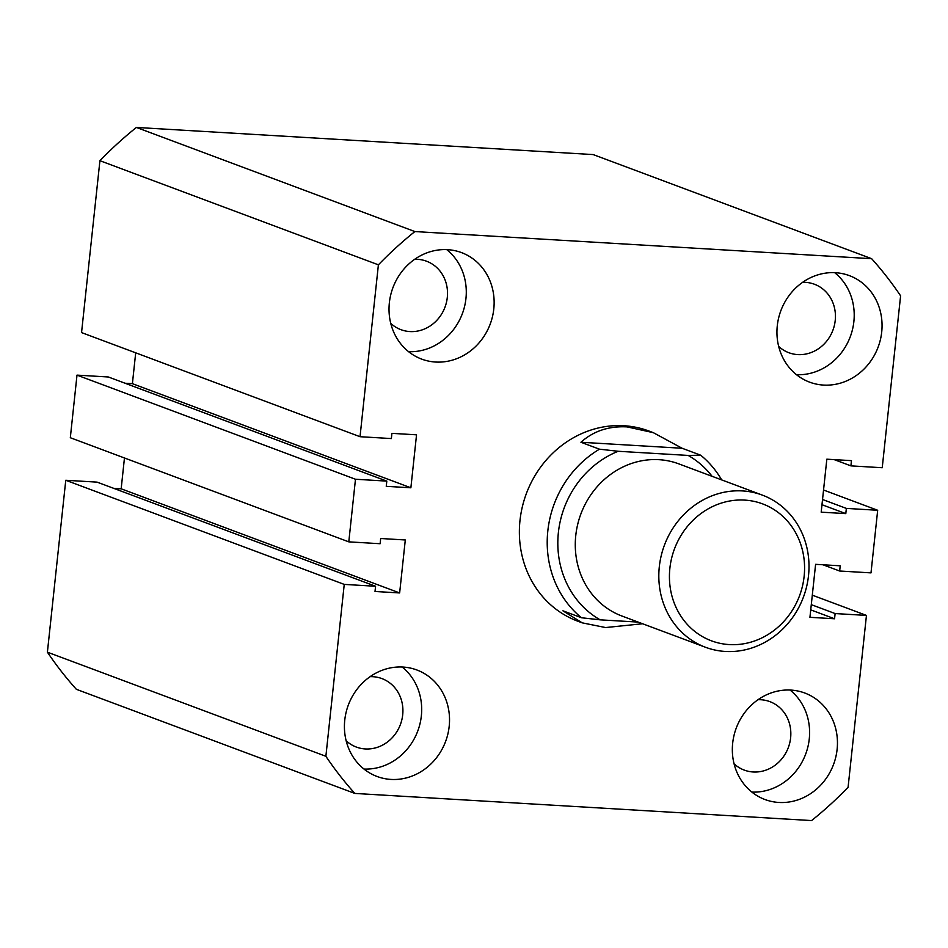 <?xml version="1.0" encoding="UTF-8"?>
<svg xmlns="http://www.w3.org/2000/svg" width="948" height="948" viewBox="0 0 948 948"><rect width="100%" height="100%" fill="white"/><g stroke="black" fill="none" stroke-linecap="round" stroke-linejoin="round"><path stroke-width="1.42" d="M582.214 622.848L562.911 610.808L581.48 617.752A101.519 92.75 -69.5 0 1 599.491 449.186L580.934 442.254C593.412 431.067 608.794 425.948 627.055 426.884L653.326 432.667L648.788 430.973A101.519 92.75 110.5 0 0 623.962 425.735A101.519 92.75 110.5 0 0 522.324 506.872A101.519 92.75 110.5 0 0 577.676 621.153L582.214 622.848L605.606 627.552L642.614 623.76M778.889 802.458A56.856 51.939 110.5 0 0 835.804 757.025A56.856 51.939 110.5 0 0 804.805 693.024A56.856 51.939 110.5 0 0 790.905 690.085A56.856 51.939 110.5 0 0 733.989 735.53A56.856 51.939 110.5 0 0 764.989 799.531A56.856 51.939 110.5 0 0 778.889 802.458M751.894 792.09A56.856 51.939 110.5 0 0 805.693 754.051A56.856 51.939 110.5 0 0 790.051 690.049M823.492 385.078A56.856 51.939 110.5 0 0 880.408 339.633A56.856 51.939 110.5 0 0 849.408 275.643A56.856 51.939 110.5 0 0 835.508 272.704A56.856 51.939 110.5 0 0 778.592 318.149A56.856 51.939 110.5 0 0 809.592 382.139A56.856 51.939 110.5 0 0 823.492 385.078M796.498 374.709A56.856 51.939 110.5 0 0 850.297 336.67A56.856 51.939 110.5 0 0 834.655 272.657M435.57 362.041A56.856 51.939 110.5 0 0 492.486 316.596A56.856 51.939 110.5 0 0 461.486 252.595A56.856 51.939 110.5 0 0 447.586 249.668A56.856 51.939 110.5 0 0 390.671 295.101A56.856 51.939 110.5 0 0 421.67 359.102A56.856 51.939 110.5 0 0 435.57 362.041M408.576 351.672A56.856 51.939 110.5 0 0 462.375 313.622A56.856 51.939 110.5 0 0 446.733 249.62M390.967 779.422A56.856 51.939 110.5 0 0 447.883 733.977A56.856 51.939 110.5 0 0 416.883 669.987A56.856 51.939 110.5 0 0 402.983 667.048A56.856 51.939 110.5 0 0 346.067 712.493A56.856 51.939 110.5 0 0 377.067 776.483A56.856 51.939 110.5 0 0 390.967 779.422M363.973 769.053A56.856 51.939 110.5 0 0 417.772 731.015A56.856 51.939 110.5 0 0 402.13 667.001M370.099 676.671A36.545 33.393 -69.5 0 1 372.991 676.706A36.545 33.393 -69.5 0 1 381.926 678.59A36.545 33.393 -69.5 0 1 401.857 719.733A36.545 33.393 -69.5 0 1 365.264 748.944A36.545 33.393 -69.5 0 1 356.329 747.06A36.545 33.393 -69.5 0 1 346.139 740.744M414.703 259.278A36.545 33.393 -69.5 0 1 417.594 259.314A36.545 33.393 -69.5 0 1 426.529 261.21A36.545 33.393 -69.5 0 1 446.461 302.341A36.545 33.393 -69.5 0 1 409.868 331.563A36.545 33.393 -69.5 0 1 400.933 329.667A36.545 33.393 -69.5 0 1 390.742 323.363M802.624 282.314A36.545 33.393 -69.5 0 1 805.516 282.362A36.545 33.393 -69.5 0 1 814.451 284.246A36.545 33.393 -69.5 0 1 834.382 325.389A36.545 33.393 -69.5 0 1 797.789 354.599A36.545 33.393 -69.5 0 1 788.855 352.715A36.545 33.393 -69.5 0 1 778.664 346.399M758.021 699.707A36.545 33.393 -69.5 0 1 760.912 699.743A36.545 33.393 -69.5 0 1 769.847 701.627A36.545 33.393 -69.5 0 1 789.779 742.77A36.545 33.393 -69.5 0 1 753.186 771.98A36.545 33.393 -69.5 0 1 744.251 770.096A36.545 33.393 -69.5 0 1 734.06 763.792M354.825 793.429L811.595 820.565A377.659 345.013 -69.5 0 0 848.081 787.302L866.448 615.418L835.117 613.557L834.56 618.771L809.936 617.314L815.6 564.333L840.224 565.802L839.655 571.016L870.999 572.876L877.682 510.273L846.351 508.401L845.794 513.626L821.181 512.157L826.834 459.188L851.458 460.645L850.901 465.871L882.233 467.731L900.6 295.835A377.659 345.013 -69.5 0 0 871.65 258.697L414.88 231.561A377.659 345.013 -69.5 0 0 378.394 264.824L360.027 436.708L391.358 438.569L391.915 433.355L416.539 434.812L410.875 487.793L386.251 486.324L386.808 481.11L355.476 479.25L348.793 541.853L380.124 543.725L380.681 538.5L405.294 539.969L399.641 592.938L375.017 591.481L375.574 586.267L344.243 584.395L325.875 756.291A377.659 345.013 -69.5 0 0 354.825 793.429L76.35 689.303A377.659 345.013 -69.5 0 1 47.4 652.165L325.875 756.291M47.4 652.165L65.767 480.269L344.243 584.395M65.767 480.269L97.099 482.129L375.574 586.267M113.796 488.374L121.166 488.812L399.641 592.938M121.166 488.812L124.461 457.979M386.808 481.11L108.345 376.984L77.001 375.124L70.318 437.727L348.793 541.853M77.001 375.124L355.476 479.25M135.694 352.834L132.4 383.667L410.875 487.793M132.4 383.667L125.029 383.229M378.394 264.824L99.919 160.698L81.552 332.582L360.027 436.708M99.919 160.698A377.659 345.013 -69.5 0 1 136.405 127.435L414.88 231.561M136.405 127.435L593.175 154.571L871.65 258.697M834.204 459.626L850.901 465.871M821.975 504.715L845.794 513.626M822.532 499.501L846.351 508.401M823.539 490.021L877.682 510.273M822.971 564.771L839.655 571.016M810.73 609.86L834.56 618.771M811.287 604.646L835.117 613.557M812.306 595.166L866.448 615.418M744.725 500.106A73.091 66.775 110.5 0 0 669.869 568.35A73.091 66.775 110.5 0 0 729.285 644.581A73.091 66.775 110.5 0 0 804.141 576.325A73.091 66.775 110.5 0 0 744.725 500.106M725.327 651.454A81.22 74.193 -69.5 0 1 705.466 647.259A81.22 74.193 -69.5 0 1 661.183 555.836A81.22 74.193 -69.5 0 1 742.485 490.922A81.22 74.193 -69.5 0 1 762.358 495.117A81.22 74.193 -69.5 0 1 806.641 586.539A81.22 74.193 -69.5 0 1 725.327 651.454M705.466 647.259L621.924 616.022A81.22 74.193 -69.5 0 1 577.64 524.6A81.22 74.193 -69.5 0 1 658.943 459.685A81.22 74.193 -69.5 0 1 678.815 463.868L762.358 495.117M712.09 476.323A93.402 85.32 110.5 0 0 688.177 455.431L618.191 451.272A93.402 85.32 110.5 0 0 558.384 532.539A93.402 85.32 110.5 0 0 600.179 619.838L638.158 622.089M653.326 432.667L682.122 448.262L700.69 455.206A101.519 92.75 -69.5 0 1 721.653 479.889M581.48 617.752L600.179 619.838M599.491 449.186L618.191 451.272M688.177 455.431L700.69 455.206M682.122 448.262L580.934 442.254"/></g></svg>

